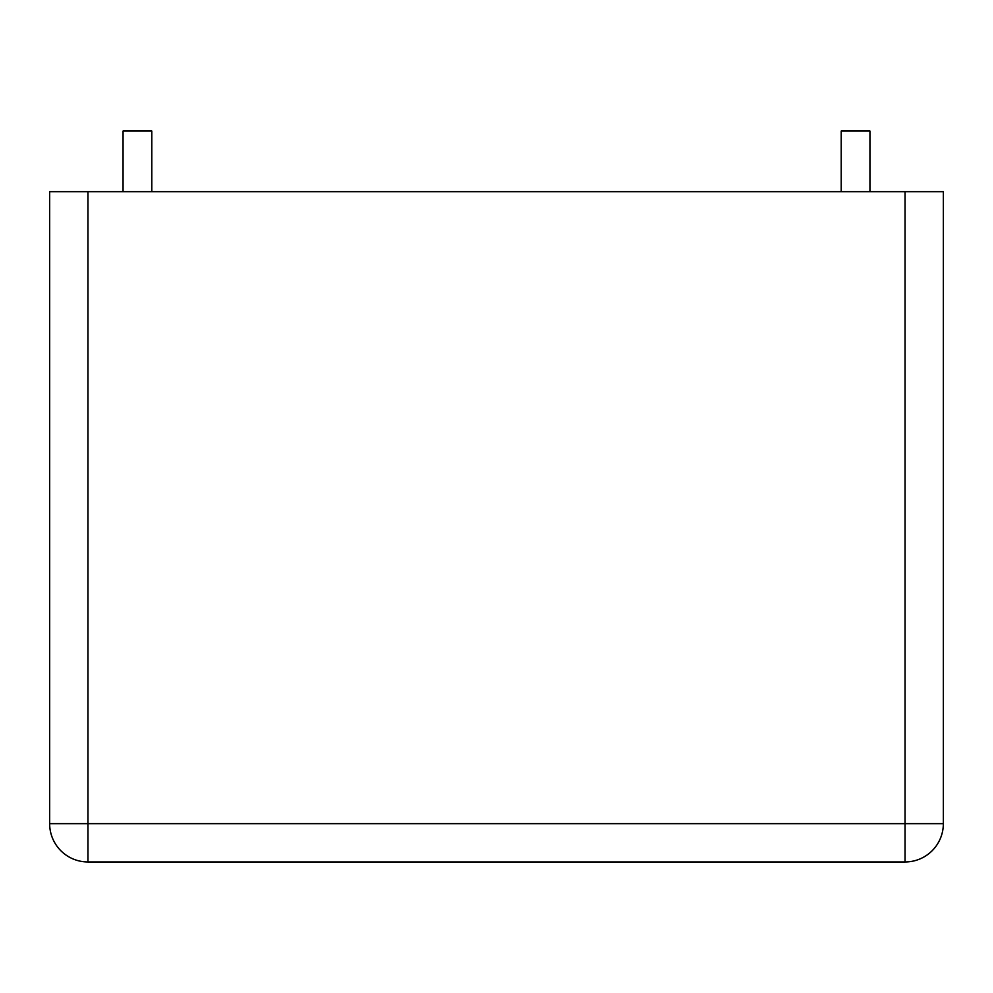 <?xml version="1.0" encoding="UTF-8"?>
<svg xmlns="http://www.w3.org/2000/svg" width="993" height="993" viewBox="0 0 993 993"><rect width="100%" height="100%" fill="white"/><g stroke="black" fill="none" stroke-linecap="round" stroke-linejoin="round"><path stroke-width="1.49" d="M905.045 191.686L49.65 191.686L49.65 823.656L943.35 823.656L943.35 191.686L905.045 191.686L905.045 861.961L87.955 861.961L905.045 861.961A38.305 38.305 0 0 0 943.35 823.656A38.305 38.305 0 0 1 905.045 861.961A38.305 38.305 0 0 0 943.35 823.656A38.305 38.305 0 0 1 905.045 861.961M87.955 861.961A38.305 38.305 0 0 1 49.65 823.656A38.305 38.305 0 0 0 87.955 861.961L87.955 191.686M151.792 191.686L151.792 131.039L123.058 131.039L123.058 191.686M869.942 191.686L869.942 131.039L841.208 131.039L841.208 191.686"/></g></svg>
